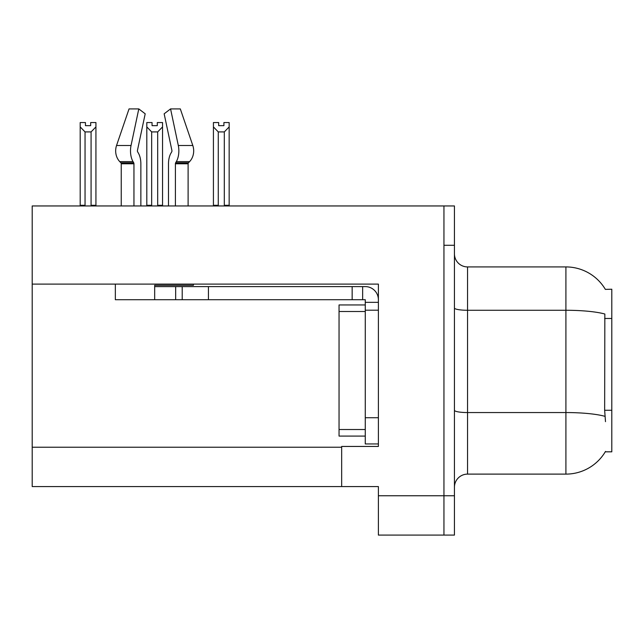 <?xml version="1.0" encoding="UTF-8"?>
<svg xmlns="http://www.w3.org/2000/svg" width="644" height="644" viewBox="0 0 644 644"><rect width="100%" height="100%" fill="white"/><g stroke="black" fill="none" stroke-linecap="round" stroke-linejoin="round"><path stroke-width="0.97" d="M32.2 284.101L378.39 284.101L378.39 417.723L365.269 417.723L365.269 443.949L378.39 443.949L378.39 417.723L378.39 446.445L341.666 446.445L341.666 486.566L32.2 486.566L32.2 205.951L443.949 205.951L443.949 535.092L378.39 535.092L378.39 495.751L443.949 495.751L443.949 535.092L454.439 535.092L454.439 495.751L443.949 495.751L443.949 245.292L454.439 245.292L454.439 495.751M341.666 486.566L378.39 486.566L378.39 495.751M605.36 289.381A45.893 45.893 0 0 0 565.907 266.922A45.893 45.893 0 0 1 605.36 289.381L611.8 289.22L611.8 451.822L605.263 451.822L605.497 451.428A45.893 45.893 0 0 1 565.907 474.113L467.552 474.113A13.113 13.113 0 0 0 454.439 487.226M605.497 421.659L604.652 410.268L604.845 314.022A45.893 7.97 180 0 0 565.907 310.271L565.907 266.922A45.893 45.893 0 0 1 605.263 289.22A45.893 45.893 0 0 0 565.907 266.922L467.552 266.922A13.113 13.113 0 0 1 454.439 253.808A13.113 13.113 0 0 0 467.552 266.922L467.552 474.113M443.949 205.951L454.439 205.951L454.439 245.292M223.911 125.66L218.67 125.66L223.911 125.66L223.911 122.553L229.159 122.553L229.159 126.908L224.305 131.915L218.276 131.915L218.276 205.291L217.632 205.951M224.949 205.951L224.305 205.291L224.305 131.915M224.305 205.291L229.159 205.291L229.159 205.951L229.159 126.908M218.276 131.915L213.422 126.908L213.422 122.553L218.67 122.553L218.67 125.66M218.276 205.291L213.422 205.291L213.422 205.951L213.422 126.908L213.422 205.291M158.335 205.951L157.691 205.291L157.691 131.915L151.662 131.915L151.662 205.291L151.018 205.951M152.056 125.66L157.297 125.66L152.056 125.66L152.056 122.553L146.808 122.553L146.808 205.951M157.297 125.66L157.297 122.553L162.546 122.553L162.546 205.291L157.691 205.291M162.546 126.908L157.691 131.915M151.662 131.915L146.808 126.908M151.662 205.291L146.808 205.291M162.546 205.291L162.546 205.951M90.683 125.66L85.443 125.66L90.683 125.66L90.683 122.553L95.932 122.553L95.932 126.908L91.078 131.915L85.048 131.915L85.048 205.291L80.194 205.291L80.194 205.951M85.048 131.915L80.194 126.908L80.194 122.553L85.443 122.553L85.443 125.66M85.048 205.291L84.404 205.951M80.194 126.908L80.194 205.291M95.932 126.908L95.932 205.291L91.078 205.291L91.078 131.915M91.722 205.951L91.078 205.291M95.932 205.291L95.932 205.951M137.639 151.847A1.312 0.692 -90 0 1 137.454 150.382A1.312 0.692 -90 0 0 137.639 151.847L138.339 153.039A14.426 7.599 90 0 1 140.859 163.777L140.859 205.951M188.112 205.951L188.112 163.777A1.312 1.111 -90 0 1 188.483 162.803L189.61 161.612A14.426 12.26 90 0 0 192.806 145.496L180.312 108.908L192.806 145.496L180.312 108.908L170.563 108.908L164.156 113.803L171.892 150.382A1.312 0.692 90 0 1 171.715 151.847L171.014 153.039A14.426 7.599 -90 0 0 168.495 163.777L168.495 205.951M193.417 284.101L193.417 285.284L154.673 285.284L154.673 286.596L182.212 286.596L182.212 299.71L115.34 299.71L115.34 284.101M175.401 205.951L175.401 163.777A1.312 0.692 90 0 1 175.627 162.803L176.327 161.612A14.426 7.599 -90 0 0 178.308 145.496L170.563 108.908M137.454 150.382L145.198 113.803L138.79 108.908L131.046 145.496A14.426 7.599 90 0 0 133.026 161.612L133.727 162.803A1.312 0.692 -90 0 1 133.952 163.777L133.952 205.951M121.241 205.951L121.241 163.777A1.312 1.111 90 0 0 120.871 162.803L119.736 161.612A14.426 12.26 -90 0 1 116.548 145.496L129.042 108.908L138.79 108.908M171.715 151.847A1.312 0.692 90 0 0 171.892 150.382M182.212 286.596L365.269 286.596A13.113 13.113 0 0 1 378.382 299.718M182.212 299.71L365.269 299.71L365.269 302.334L378.39 302.334M365.269 443.949L378.39 443.949M362.644 299.71L362.644 286.596M378.39 310.199L365.269 310.199L365.269 302.334M365.269 417.723L365.277 304.95L339.05 304.95L339.05 436.085L365.269 436.085M352.155 299.71L352.155 286.596M32.2 447.234L341.666 447.234M611.8 318.474L604.652 318.474M611.8 410.268L604.652 410.268M565.907 474.113L565.907 310.271L467.552 310.271A13.113 2.278 0 0 1 454.439 307.993M604.982 416.338A45.893 7.97 180 0 0 565.907 412.554L467.552 412.554A13.113 2.278 -0 0 1 454.439 410.276M154.673 299.71L154.673 286.596M188.112 163.777L175.401 163.777M133.952 163.777L121.241 163.777M131.046 145.496L116.548 145.496M192.806 145.496L178.308 145.496M133.026 161.612L119.736 161.612M189.61 161.612L176.327 161.612M133.727 162.803L120.871 162.803M188.483 162.803L175.627 162.803M208.439 299.71L208.439 286.596M175.659 299.71L175.659 286.596M339.05 429.524L365.269 429.524M339.05 311.511L365.269 311.511"/></g></svg>
